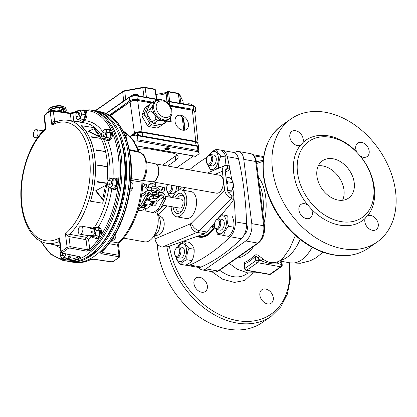 <?xml version="1.0" encoding="UTF-8"?>
<svg xmlns="http://www.w3.org/2000/svg" width="417" height="417" viewBox="0 0 417 417"><rect width="100%" height="100%" fill="white"/><g stroke="black" fill="none" stroke-linecap="round" stroke-linejoin="round"><path stroke-width="0.63" d="M90.552 201.208L90.463 201.15C94.967 186.237 96.379 171.569 94.695 157.141C92.803 142.859 88.258 132.366 81.06 125.653L93.2 127.508C100.414 134.238 104.975 144.762 106.872 159.085C108.571 173.482 107.153 188.192 102.629 203.225L90.552 201.208C95.076 186.175 96.494 171.465 94.795 157.068C92.897 142.744 88.336 132.215 81.122 125.491M88.472 131.147L88.175 131.36L99.147 136.88L99.434 136.682L94.007 128.806L88.472 131.147L99.434 136.682M96.072 149.812L95.863 150.224L104.62 151.465L96.072 149.812L104.62 151.465M91.667 136.724L91.485 137.125L100.262 138.35L91.667 136.724L100.262 138.35M105.782 183.266L97.005 182.041L97.323 181.551L105.819 182.969L105.782 183.266L97.286 181.843L97.323 181.551M102.754 199.045L102.431 199.274L95.582 190.856L105.506 185.44L102.754 199.045L95.884 190.647M106.486 166.602L97.724 165.361L97.974 164.918L106.486 166.602L97.974 164.918M97.005 182.041L97.286 181.843M97.724 165.361L97.985 165.184M95.863 150.224L96.124 150.047M91.485 137.125L91.761 136.927M36.555 238.524A4.551 2.528 100.1 0 1 35.455 237.674A4.551 2.528 100.1 0 1 35.346 237.487L36.785 239.28L37.791 239.457M36.785 239.28L37.077 238.931M33.412 135.327A4.097 2.273 -79.9 0 0 35.002 137.746A4.097 2.273 -79.9 0 0 37.957 134.107A4.097 2.273 -79.9 0 0 36.435 129.677A4.097 2.273 -79.9 0 0 33.412 135.327M70.03 254.787A5.692 3.159 100.1 0 1 65.928 259.822A5.692 3.159 100.1 0 1 65.115 259.457A5.692 3.159 100.1 0 1 64.614 258.947M71.218 255.032A5.692 3.159 100.1 0 1 68.815 259.556A5.692 3.159 100.1 0 1 67.121 260.036L65.928 259.822M64.718 257.664L67.929 258.232L64.922 258.999L61.706 258.431L64.718 257.664L65.761 253.911M60.366 254.354L60.705 256.335L61.706 258.431M69.425 254.667L67.929 258.232M65.547 253.87A4.551 2.528 100.1 0 1 65.219 255.183A4.551 2.528 100.1 0 1 62.878 257.987A4.551 2.528 100.1 0 1 60.705 256.335A4.551 2.528 100.1 0 1 60.434 254.599M64.254 253.604A2.174 1.204 100.1 0 1 62.665 255.673L61.174 255.407A2.174 1.204 100.1 0 1 60.319 254.016A2.174 1.204 100.1 0 1 60.851 251.779M96.827 227.682A5.692 3.159 100.1 0 1 98.094 227.463A5.692 3.159 100.1 0 1 100.299 230.825A5.692 3.159 100.1 0 1 96.103 238.67A5.692 3.159 100.1 0 1 94.987 238.034M98.094 227.463L99.288 227.677A5.692 3.159 100.1 0 1 101.493 231.039A5.692 3.159 100.1 0 1 101.044 235.251A5.692 3.159 100.1 0 1 98.881 238.482A5.692 3.159 100.1 0 1 97.297 238.884L96.103 238.67M94.774 228.005L94.518 227.27L97.729 227.838L99.72 230.935L99.574 233.577L98.761 236.105L95.801 238.175L92.59 237.607L93.08 237.049M95.952 231.852L96.509 230.366L95.681 229.444M96.509 230.366L99.72 230.935M94.45 236.069L95.545 235.532L95.556 233.953M95.545 235.532L98.761 236.105M91.99 236.96L92.59 237.607M94.518 227.27L93.71 227.651M89.624 236.006L88.925 235.475A4.097 2.273 100.1 0 0 89.488 235.079L90.181 235.61A4.551 2.528 100.1 0 1 89.624 236.006L93.127 236.627A4.551 2.528 -79.9 0 0 93.689 236.23L92.991 235.699A4.097 2.273 -79.9 0 0 94.367 233.166M91.761 232.702L90.864 232.535A4.097 2.273 100.1 0 0 91.047 231.55L91.943 231.716A4.551 2.528 100.1 0 1 91.761 232.702L95.264 233.322A4.551 2.528 -79.9 0 0 95.451 232.342L94.555 232.175A4.097 2.273 -79.9 0 0 94.555 230.591A4.097 2.273 -79.9 0 0 94.19 229.267L95.034 229.016A4.551 2.528 -79.9 0 0 94.659 228.427L91.151 227.807A4.551 2.528 100.1 0 1 91.526 228.396L90.687 228.646L94.19 229.267M90.687 228.646A4.097 2.273 100.1 0 0 90.307 228.057L91.151 227.807M87.633 235.595L89.519 235.928M89.488 235.079L92.991 235.699M90.181 235.61L93.689 236.23M91.047 231.55L94.555 232.175M91.943 231.716L95.451 232.342M91.526 228.396L95.034 229.016M89.014 227.473L92.668 228.021M91.203 236.283L91.443 236.543A4.78 2.653 -79.9 0 0 94.612 235.86A4.78 2.653 -79.9 0 0 95.91 230.497A4.78 2.653 -79.9 0 0 92.986 227.859L92.584 228.063M82.842 228.516A4.097 2.273 -79.9 0 0 81.258 226.092A4.097 2.273 -79.9 0 0 78.302 229.731A4.097 2.273 -79.9 0 0 79.824 234.166A4.097 2.273 -79.9 0 0 82.842 228.516M107.81 129.588A5.692 3.159 100.1 0 1 109.077 129.369A5.692 3.159 100.1 0 1 111.282 132.731A5.692 3.159 100.1 0 1 107.091 140.581A5.692 3.159 100.1 0 1 105.975 139.94M109.077 129.369L110.27 129.583A5.692 3.159 100.1 0 1 111.037 129.911A5.692 3.159 100.1 0 1 112.475 132.945A5.692 3.159 100.1 0 1 112.486 133.033A5.692 3.159 100.1 0 1 108.284 140.79L107.091 140.581M105.501 129.176L108.712 129.75L110.708 132.846L110.557 135.489L109.744 138.011L108.597 139.106L106.788 140.086L103.572 139.513L106.528 137.443L106.679 134.8L107.492 132.272L105.501 129.176L103.687 130.156L102.546 131.251L102.076 132.444M107.492 132.272L110.708 132.846M106.528 137.443L109.744 138.011M101.571 135.27L101.581 136.416L102.243 137.907L103.572 139.513M102.118 132.387A4.551 2.528 100.1 0 1 103.687 130.156A4.551 2.528 100.1 0 1 106.163 130.667A4.551 2.528 100.1 0 1 106.679 134.8A4.551 2.528 100.1 0 1 104.719 138.418A4.551 2.528 100.1 0 1 102.243 137.907A4.551 2.528 100.1 0 1 101.592 135.353M103.093 131.881L104.584 132.147A2.174 1.204 100.1 0 1 105.428 133.43A2.174 1.204 100.1 0 1 103.823 136.427L102.332 136.161A2.174 1.204 100.1 0 1 101.493 134.879A2.174 1.204 100.1 0 1 103.093 131.881A2.174 1.204 100.1 0 1 103.901 134.232A2.174 1.204 100.1 0 1 102.332 136.161M138.997 206.931L140.357 205.977L145.986 195.297L145.778 193.639A4.097 2.976 -125 0 1 146.784 190.882A4.097 2.976 -125 0 1 148.671 190.517L150.532 190.85A0.453 0.328 -125 0 1 150.808 191.017L152.148 192.503L156.646 192.425L158.262 193.644L159.544 192.565A0.453 0.328 -125 0 1 159.794 192.492L161.65 192.821A4.097 2.976 -125 0 1 165.471 197.137L165.679 198.789L160.05 209.475L154.926 213.061L145.893 211.018L145.684 209.365A1.819 1.324 -125 0 0 144.35 207.562M143.735 205.378A3.644 1.475 172.9 0 0 142.968 204.888M156.537 196.402A3.644 1.475 172.9 0 0 151.298 196.073A3.644 1.475 172.9 0 0 149.713 196.975M153.065 212.733L158.184 209.141L163.813 198.456L163.605 196.803A1.819 1.324 55 0 0 161.911 194.885L161.285 194.775A1.819 1.324 55 0 0 160.446 194.937A1.819 1.324 55 0 0 160.29 195.073L160.039 195.344A3.185 2.314 -125 0 1 159.768 195.583A3.185 2.314 -125 0 1 158.846 195.896L156.907 194.489L152.387 194.749A3.185 2.314 -125 0 1 151.001 193.738L150.667 193.368A1.819 1.324 55 0 0 149.552 192.696L148.932 192.586A1.819 1.324 55 0 0 148.092 192.748A1.819 1.324 55 0 0 147.644 193.973L147.847 195.625L142.223 206.311L138.402 208.985M149.661 197.032A3.644 1.475 172.9 0 0 149.484 197.345A3.644 1.475 172.9 0 0 149.453 197.632L149.489 197.955M146.049 199.039L149.468 199.701M140.357 205.977L142.223 206.311M156.63 200.514L157.152 201.328L156.026 200.838M158.184 209.141L160.05 209.475M145.986 195.297L147.847 195.625M152.106 192.477L152.387 194.749M163.813 198.456L165.679 198.789M158.564 193.624L158.846 195.896M156.646 192.425L156.907 194.489M143.406 204.059A5.009 2.778 -79.9 0 0 146.409 199.915L145.695 199.717M137.991 210.34A3.644 1.475 172.9 0 0 138.439 210.46A3.644 1.475 172.9 0 0 138.574 210.486A3.644 1.475 172.9 0 0 142.181 210.225A3.644 1.475 172.9 0 0 143.083 209.881A3.644 1.475 172.9 0 0 144.23 208.787A3.644 1.475 172.9 0 0 142.671 207.614A3.644 1.475 172.9 0 0 140.388 207.593M140.915 207.014L142.671 207.614L144.36 207.624L144.032 209.365L143.13 209.855M138.439 210.46L137.985 210.345M142.802 205.211L144.084 205.44L144.36 207.624M157.157 198.648L156.886 196.464L153.44 195.854L149.672 196.986L149.943 199.17L151.866 198.899L153.711 198.039L155.473 198.638L157.157 198.648L157.032 199.816A3.644 1.475 172.9 0 0 155.473 198.638A3.644 1.475 172.9 0 0 151.866 198.899A3.644 1.475 172.9 0 0 149.818 200.337A3.644 1.475 172.9 0 0 151.241 201.484A3.644 1.475 172.9 0 0 151.376 201.51A3.644 1.475 172.9 0 0 154.983 201.249A3.644 1.475 172.9 0 0 155.885 200.905A3.644 1.475 172.9 0 0 157.032 199.816L156.834 200.389L155.932 200.885M151.376 201.51L149.62 200.911L149.943 199.17M153.44 195.854L153.711 198.039M149.672 196.986L149.343 198.727L149.62 200.911M142.849 183.527L146.45 184.387L146.654 186.039A1.819 1.324 55 0 0 148.353 187.958L148.978 188.067A1.819 1.324 55 0 0 149.818 187.905A1.819 1.324 55 0 0 149.969 187.77L150.219 187.499A3.185 2.314 -125 0 1 150.495 187.264A3.185 2.314 -125 0 1 151.413 186.946L155.916 186.561L157.876 188.093A3.185 2.314 -125 0 1 159.263 189.104L159.591 189.48A1.819 1.324 55 0 0 160.707 190.147L161.332 190.261A1.819 1.324 55 0 0 162.171 190.1A1.819 1.324 55 0 0 162.62 188.87L162.411 187.217L157.105 185.841L164.277 187.551L164.486 189.203A4.097 2.976 -125 0 1 163.48 191.961A4.097 2.976 -125 0 1 161.588 192.326L159.732 191.997A0.453 0.328 -125 0 1 159.45 191.83L156.177 188.625L152.44 188.891L150.719 190.277A0.453 0.328 -125 0 1 150.469 190.35L148.608 190.022A4.097 2.976 -125 0 1 144.793 185.711L144.584 184.053L142.843 183.642M154.337 192.591L154.149 191.09A1.83 0.74 172.9 0 0 152.831 190.548A1.83 0.74 172.9 0 0 150.839 191.049M144.584 184.053L146.45 184.387M151.699 189.219L151.413 186.946M164.277 187.551L162.411 187.217M158.158 190.366L157.876 188.093M156.177 188.625L155.916 186.561M141.759 194.077L142.098 194.166M153.253 183.876L153.232 183.735A1.83 0.74 172.9 0 0 151.324 183.225A1.83 0.74 172.9 0 0 149.604 184.189L149.62 184.33M149.083 184.559A3.644 1.475 -7.1 0 1 149.13 184.533A3.644 1.475 -7.1 0 1 150.031 184.189A3.644 1.475 -7.1 0 1 153.644 183.928A3.644 1.475 -7.1 0 1 153.774 183.954A3.644 1.475 -7.1 0 1 153.779 183.954L155.4 184.533L155.656 186.576M147.988 187.843L148.186 185.049L150.031 184.189L153.644 183.928M152.314 186.816L151.955 183.918M148.551 187.994L148.186 185.049M168.635 147.983L168.697 147.915A1.913 0.771 -7.1 0 0 168.734 147.873A1.83 0.74 -7.1 0 1 168.635 147.983A1.83 0.74 -7.1 0 1 167.055 148.598A1.83 0.74 -7.1 0 1 165.377 148.389A1.83 0.74 -7.1 0 1 165.262 148.301A1.913 0.771 -7.1 0 0 165.294 148.337A1.913 0.771 -7.1 0 0 165.34 148.363M146.972 113.685A9.106 6.62 55 0 0 153.534 123.281M153.915 123.448A9.106 6.62 55 0 0 157.073 124.005M156.406 100.956L155.385 101.675A10.925 7.944 55 0 0 153.289 104.292A10.925 7.944 55 0 0 154.525 114.206A10.925 7.944 55 0 0 162.891 120.539A10.925 7.944 55 0 0 167.931 119.57L168.953 118.855L171.324 115.916C172.654 112.309 172.039 108.639 169.479 104.902C165.7 100.085 161.567 99.475 160.019 99.731L156.406 100.956A10.925 7.944 55 0 0 156.177 114.466A10.925 7.944 55 0 0 168.953 118.855M167.895 120.576A4.326 1.751 -7.1 0 1 167.947 120.768L167.999 121.17M136.427 95.644A0.73 0.407 100.1 0 1 136.635 95.587A0.73 0.407 100.1 0 1 136.917 96.009L132.851 96.072L129.369 97.37L106.252 113.57M195.312 107.153A0.73 0.662 -25.5 0 0 195.26 106.987L195.396 107.419L193.05 105.97L169.458 101.784A1.298 0.526 172.9 0 0 167.665 102.108L167.201 102.431M182.891 101.216A0.73 0.662 154.5 0 1 182.943 101.388L179.529 94.159A0.73 0.662 154.5 0 1 179.581 94.325L178.262 93.632A0.73 0.407 -79.9 0 0 177.981 93.22L168.254 91.495A0.73 0.407 -79.9 0 0 168.046 91.547M179.722 103.234L178.262 93.632L168.536 91.907L167.274 92.131A0.73 0.532 -125 0 1 167.457 91.662L167.457 91.662A0.73 0.532 -125 0 1 167.79 91.594M155.265 89.676A0.73 0.662 -25.5 0 0 155.218 89.514L154.889 89.483A0.73 0.407 -79.9 0 0 154.608 89.071L144.881 87.346A0.73 0.407 -79.9 0 1 145.163 87.758L142.791 87.799L142.843 87.434M144.001 96.895L142.791 87.799L124.714 91.052L122.687 91.808A0.73 0.532 -125 0 1 122.864 91.333L122.864 91.333A0.73 0.532 -125 0 1 123.203 91.271M139.184 100.705L136.307 100.174A3.638 1.475 172.9 0 0 135.984 100.122L133.805 100.184A3.638 1.475 172.9 0 0 131.35 101.023L131.001 101.268M186.232 104.391A3.644 1.475 -7.1 0 1 186.983 104.172L186.983 104.172A3.644 1.475 172.9 0 1 187.937 104A3.644 1.475 -7.1 0 1 190.991 104.26A3.644 1.475 -7.1 0 1 191.731 105.011L191.773 105.371M187.937 104L187.937 104A5.901 0.719 79.8 0 1 188.083 103.802A5.921 5.921 0 0 1 190.991 104.26M131.334 96.03A3.644 1.475 -7.1 0 1 131.772 95.55A3.644 1.475 -7.1 0 1 133.721 94.722L133.721 94.722A3.644 1.475 172.9 0 1 134.675 94.55L134.675 94.55A3.644 1.475 -7.1 0 1 137.73 94.81A3.644 1.475 -7.1 0 1 138.413 95.368A3.644 1.475 -7.1 0 1 138.47 95.561L138.517 95.92M176.542 116.452A8.168 5.937 -125 0 1 182.12 116.739L183.235 118.042L184.971 126.309L185.07 130.099M188.479 123.927A8.194 5.958 -125 0 1 186.378 129.51A8.194 5.958 -125 0 1 176.886 126.158A8.194 5.958 -125 0 1 176.97 116.093A8.194 5.958 -125 0 1 183.923 116.609A8.194 5.958 -125 0 1 188.479 123.927M137.401 132.747A3.81 1.543 -7.1 0 1 138.981 132.325L141.816 132.163L195.297 141.65L197.111 142.405M151.642 103.009L137.641 100.523L142.051 131.855L195.755 141.384L192.383 110.239L170.391 106.335M157.193 128.076A11.984 8.71 55 0 0 158.762 127.284L161.322 125.491A11.984 8.71 -125 0 1 159.753 126.278L151.694 124.85L149.135 126.643L157.193 128.076L159.753 126.278M142.025 114.618L144.584 112.825L147.649 105.809L145.09 107.602L142.025 114.618A11.984 8.71 55 0 0 142.296 116.802L147.29 125.251A11.984 8.71 55 0 0 149.135 126.643M197.981 143.474L198.111 142.875L195.755 141.384M142.051 131.855C139.153 131.501 136.635 131.954 134.503 133.211L130.094 101.889L110.25 115.796M130.062 136.323L134.503 133.211M137.641 100.523C134.743 100.174 132.225 100.627 130.094 101.889L130.14 101.764C132.246 100.513 134.722 100.064 137.574 100.419L137.641 100.523M170.329 106.231L192.315 110.13C193.509 110.229 194.317 110.76 194.734 111.73L193.863 110.708L192.263 110.145L193.968 110.766M134.675 94.55A5.901 0.719 -100.2 0 1 134.821 94.351A5.921 5.921 0 0 1 137.73 94.81M133.721 94.722A5.901 0.719 -100.2 0 1 133.852 94.529A5.901 0.719 -100.2 0 1 134.05 94.654M187.306 104.104A5.901 0.719 79.8 0 0 187.113 103.979A5.901 0.719 79.8 0 0 186.983 104.172M189.626 109.655L192.55 110.151A3.638 1.475 172.9 0 1 192.852 110.213L192.862 110.495M169.672 101.451L168.536 91.907A0.73 0.407 -79.9 0 0 168.254 91.495L167.91 91.552M158.83 99.898L136.917 96.009L137.334 99.455C134.436 99.1 131.918 99.554 129.786 100.815L129.369 97.37A0.73 0.532 55 0 1 129.546 96.89L132.903 95.707M194.817 112.496L195.922 110.891L193.577 109.436L193.05 105.97A0.73 0.407 100.1 0 0 192.769 105.548A0.73 0.407 100.1 0 0 192.56 105.605M168.968 101.42A0.73 0.407 100.1 0 1 169.177 101.362A0.73 0.407 100.1 0 1 169.458 101.784L169.928 105.24A1.366 0.553 172.9 0 0 169.693 105.209M169.928 105.24L193.577 109.436M137.334 99.455L152.799 102.196M109.29 115.181L129.786 100.815M152.09 102.697L147.681 101.915A3.743 1.517 172.9 0 0 145.679 101.857M183.131 108.503A3.743 1.517 172.9 0 0 181.807 107.972L173.133 106.429A4.884 1.976 172.9 0 0 170.876 106.325M109.973 115.613L123.229 106.319A3.743 1.517 172.9 0 1 124.501 105.715M197.976 143.422L198.33 145.361A5.457 2.21 172.9 0 0 198.101 144.876L197.642 142.723L195.62 141.874L142.14 132.382L138.981 132.314L138.944 134.378A5.457 2.21 172.9 0 0 137.699 134.602L137.469 134.545M137.699 134.602L137.203 132.637L134.597 133.748L131.564 135.874M131.376 135.906L134.952 133.404L137.203 132.637M137.245 132.424L137.714 134.597M198.33 145.361A5.457 2.21 172.9 0 0 198.33 145.351L198.622 146.987L197.429 145.872L196.282 145.554L195.297 141.65M198.388 147.837L197.413 145.867L197.898 150.469L199.17 153.748L198.388 147.837L198.622 146.987M141.816 132.163L142.14 132.382L142.567 136.025L141.191 135.89M142.567 136.025L196.282 145.554M169.073 118.767L167.462 121.185A11.984 8.71 -125 0 1 165.893 121.978L162.891 120.539L157.834 120.544A11.984 8.71 -125 0 1 155.989 119.153L154.525 114.206L150.996 110.703A11.984 8.71 -125 0 1 150.725 108.519L153.289 104.292L153.79 101.503A11.984 8.71 -125 0 1 155.364 100.716L157.032 100.57M147.649 105.809A11.984 8.71 -125 0 1 149.223 105.016L149.401 105.048M147.29 125.251L149.849 123.453L144.855 115.009L142.296 116.802M161.619 124.813L161.322 125.491M153.79 101.503L149.698 104.37L146.633 111.386A11.984 8.71 55 0 0 146.904 113.57L151.897 122.019A11.984 8.71 55 0 0 153.743 123.416L161.801 124.845A11.984 8.71 55 0 0 163.37 124.058L167.462 121.185M144.855 115.009A11.984 8.71 -125 0 1 144.584 112.825M151.694 124.85A11.984 8.71 -125 0 1 149.849 123.453M157.834 120.544L153.743 123.416M161.801 124.845L165.893 121.978M150.996 110.703L146.904 113.57M151.897 122.019L155.989 119.153M146.633 111.386L150.725 108.519M133.987 141.353L136.693 140.863L137.85 139.81L137.334 135.681L135.973 135.082L130.943 135.989L130.224 136.489M176.855 154.728A13.657 5.525 -7.1 0 1 175.229 156.213L162.536 165.111M165.153 148.374A1.913 0.771 172.9 0 0 165.122 148.551A1.913 0.771 172.9 0 0 165.945 149.067A1.913 0.771 172.9 0 0 167.947 148.9A1.913 0.771 172.9 0 0 168.916 148.077A1.913 0.771 172.9 0 0 168.849 147.91M168.405 147.795A2.366 0.959 -7.1 0 1 169.125 148.045A2.366 0.959 -7.1 0 1 167.191 149.677A2.366 0.959 -7.1 0 1 164.913 148.572A2.366 0.959 -7.1 0 1 168.405 147.795M136.547 145.903L195.323 156.333A0.912 0.506 -79.9 0 0 195.583 156.26L199.17 153.748M176.792 167.639L193.405 155.994M167.655 166.018L175.745 160.347A13.657 5.525 172.9 0 0 178.111 156.672A13.657 5.525 172.9 0 0 172.237 152.976L150.229 149.072A13.657 5.525 172.9 0 0 138.183 149.64M155.02 184.356A6.375 3.539 100.1 0 1 156.078 182.458M123.599 238.123L144.6 241.844A18.212 10.107 -79.9 0 0 155.932 231.977A18.212 10.107 -79.9 0 0 156.797 211.753M131.131 137.511L130.943 135.989M81.909 110.265A5.692 3.159 100.1 0 1 83.452 109.89A5.692 3.159 100.1 0 1 84.265 110.26A5.692 3.159 100.1 0 1 85.396 116.817A5.692 3.159 100.1 0 1 81.461 121.102A5.692 3.159 100.1 0 1 80.142 120.221M83.452 109.89L84.641 110.104A5.692 3.159 100.1 0 1 85.459 110.469A5.692 3.159 100.1 0 1 85.506 110.505A5.692 3.159 100.1 0 1 86.58 117.078A5.692 3.159 100.1 0 1 82.655 121.311L81.461 121.102M75.899 115.629L76.238 117.61L77.239 119.705L80.246 118.939L80.752 116.458L81.92 114.102L80.919 112.006L80.58 110.025L77.572 110.797L76.4 113.153M80.58 110.025L83.791 110.599L84.797 112.694L85.131 114.67L84.63 117.151L83.463 119.507L82.29 119.95L80.45 120.273L77.239 119.705M81.92 114.102L85.131 114.67M80.246 118.939L83.463 119.507M76.493 112.908A4.551 2.528 100.1 0 1 78.74 110.354A4.551 2.528 100.1 0 1 80.919 112.006A4.551 2.528 100.1 0 1 80.752 116.458A4.551 2.528 100.1 0 1 78.412 119.262A4.551 2.528 100.1 0 1 76.238 117.61A4.551 2.528 100.1 0 1 75.967 115.874M77.463 112.402L78.954 112.668A2.174 1.204 100.1 0 1 79.266 112.809A2.174 1.204 100.1 0 1 79.699 115.311A2.174 1.204 100.1 0 1 78.198 116.948L76.707 116.682A2.174 1.204 100.1 0 1 76.394 116.541A2.174 1.204 100.1 0 1 75.962 114.039A2.174 1.204 100.1 0 1 77.463 112.402A2.174 1.204 100.1 0 1 78.271 114.753A2.174 1.204 100.1 0 1 76.707 116.682M113.659 178.408A5.692 3.159 100.1 0 1 115.144 178.069A5.692 3.159 100.1 0 1 116.864 185.742A5.692 3.159 100.1 0 1 113.153 189.276A5.692 3.159 100.1 0 1 111.876 188.453A65.021 36.076 100.1 0 1 98.146 227.473M115.144 178.069L116.338 178.283A5.692 3.159 100.1 0 1 118.532 181.551A5.692 3.159 100.1 0 1 118.058 185.951A5.692 3.159 100.1 0 1 118.027 186.045A5.692 3.159 100.1 0 1 114.347 189.49L113.153 189.276M113.304 179.81L116.515 180.379L116.755 183.011L116.327 185.523L115.311 187.202L113.622 188.76L110.411 188.192L111.428 186.514L113.111 184.955L112.877 182.323L113.304 179.81L110.792 177.903L109.108 179.461L108.055 181.275M113.111 184.955L116.327 185.523M107.664 183.652L107.899 186.284L110.411 188.192M110.792 177.903L114.008 178.471L116.515 180.379M108.185 181.087A4.551 2.528 100.1 0 1 109.108 179.461A4.551 2.528 100.1 0 1 111.714 178.794A4.551 2.528 100.1 0 1 112.877 182.323A4.551 2.528 100.1 0 1 111.428 186.514A4.551 2.528 100.1 0 1 108.821 187.176A4.551 2.528 100.1 0 1 107.659 184.053M109.16 180.582L110.651 180.848A2.174 1.204 100.1 0 1 111.308 183.777A2.174 1.204 100.1 0 1 109.89 185.127L108.399 184.861A2.174 1.204 100.1 0 1 107.742 181.932A2.174 1.204 100.1 0 1 109.16 180.582A2.174 1.204 100.1 0 1 109.963 182.933A2.174 1.204 100.1 0 1 108.399 184.861M164.209 223.408A9.153 5.077 100.1 0 1 163.031 230.043M221.677 150.365A13.657 7.579 100.1 0 1 222.297 150.428L233.484 152.413A13.657 7.579 100.1 0 1 238.456 158.663A236.757 131.365 100.1 0 1 246.577 223.846A13.657 7.579 100.1 0 1 241.443 238.722A236.757 131.365 100.1 0 1 201.051 267.031A13.657 7.579 100.1 0 1 198.304 267.412L187.113 265.426A13.657 7.579 100.1 0 1 185.899 265.014M214.812 227.432A29.732 16.498 100.1 0 1 199.508 237.2A29.732 16.498 100.1 0 1 197.022 236.387M179.169 244.888A236.757 131.365 100.1 0 1 178.804 242.835M222.297 150.428A13.657 7.579 100.1 0 1 227.27 156.677A236.757 131.365 100.1 0 1 231.711 179.795M189.386 169.875A236.757 131.365 100.1 0 1 207.223 157.178M232.936 188.729A236.757 131.365 100.1 0 1 235.386 221.86A13.657 7.579 100.1 0 1 230.252 236.736A236.757 131.365 100.1 0 1 189.86 265.045A13.657 7.579 100.1 0 1 187.113 265.426M184.33 197.309A8.444 4.686 -79.9 0 0 179.508 195.964A8.444 4.686 -79.9 0 0 177.371 198.456M175.781 207.421A8.444 4.686 -79.9 0 0 181.921 210.893M173.149 206.952A10.269 5.697 -79.9 0 0 181.374 211.56A10.269 5.697 -79.9 0 0 184.048 196.49A10.269 5.697 -79.9 0 0 177.809 194.046A10.269 5.697 -79.9 0 0 174.739 197.986M214.698 226.999A29.138 16.169 100.1 0 1 199.665 236.627A29.138 16.169 100.1 0 1 197.835 236.1M171.147 206.597A13.646 7.569 -79.9 0 0 176.589 216.798A13.646 7.569 -79.9 0 0 186.425 204.684A13.646 7.569 -79.9 0 0 181.353 189.928A13.646 7.569 -79.9 0 0 177.428 190.981A13.646 7.569 -79.9 0 0 172.737 197.632M202.886 233.817L203.095 234.354L203.371 233.728M203.809 234.484L203.392 234.406M213.243 226.092L212.305 225.691M213.718 226.222L212.717 225.998L212.493 227.797L212.498 225.915L212.211 225.805M213.613 226.327L212.717 225.998M213.692 226.275L213.681 225.946L212.722 225.587L212.727 225.19M213.243 226.045L212.498 225.915M203.538 233.979L202.99 234.729M203.069 234.729L202.688 234.13M214.39 225.144L214.13 223.512M214.557 223.371L214.411 224.424M165.288 196.308L181.259 199.144A4.551 2.528 100.1 0 1 183.021 201.833A4.551 2.528 100.1 0 1 179.664 208.109L162.38 205.044M233.181 183.454A4.326 2.398 100.1 0 1 231.977 190.147M225.957 177.069L229.965 177.783L232.097 180.352L233.155 182.735L232.921 186.962L231.612 191.002L228.86 193.337M231.612 191.002L227.604 190.293M233.155 182.735L227.958 181.812L226.311 179.93M226.911 184.721L227.958 181.812M226.848 184.246A7.287 4.04 -79.9 0 0 226.363 180.332M152.137 181.76A9.106 5.051 -79.9 0 0 158.814 169.198A9.106 5.051 -79.9 0 0 155.317 163.829L219.733 175.26A9.106 5.051 -79.9 0 1 222.214 177.235A9.106 5.051 -79.9 0 1 223.262 180.634A9.106 5.051 -79.9 0 1 219.561 192.19A9.106 5.051 -79.9 0 1 216.553 193.191L152.132 181.76M219.655 192.107A8.882 4.926 -79.9 0 0 219.749 192.034A8.882 4.926 -79.9 0 0 223.361 180.764A8.882 4.926 -79.9 0 0 222.339 177.449A8.882 4.926 -79.9 0 0 222.277 177.345M154.639 235.819L155.02 238.899C155.849 243.028 158.1 245.743 161.775 247.041L167.884 246.697L200.249 235.245A93.429 26.474 178.7 0 0 204.413 233.666L196.975 232.347L162.27 247.13M221.604 214.599L232.889 201.13L233.411 199.738L231.414 198.226L230.997 194.859L232.994 196.391L233.411 199.738M225.342 172.143L229.042 170.214L229.642 169.51L227.724 168.577L227.301 165.21L229.225 166.159L229.642 169.51M214.682 222.855L210.064 228.365A93.429 48.163 -13.6 0 1 206.785 232.003L204.413 233.666M227.301 165.21L224.982 165.539C222.949 166.539 222.063 168.447 222.313 171.262L224.659 190.089C225.488 194.218 227.739 196.928 231.414 198.226M230.997 194.859C229.157 194.098 228.042 192.685 227.646 190.616L225.3 171.794C225.164 170.303 225.633 169.292 226.712 168.765L227.724 168.577M190.454 191.544A13.688 7.595 100.1 0 1 191.059 191.606A13.688 7.595 100.1 0 1 196.506 202.98A13.688 7.595 100.1 0 1 190.215 217.507A13.688 7.595 100.1 0 1 186.274 218.56A13.688 7.595 100.1 0 1 185.69 218.414M59.965 110.547L63.05 108.384L63.712 111.391A7.97 3.221 -7.1 0 1 65.083 112.277M59.058 111.375L59.985 110.729L59.678 108.248L60.064 107.852L59.683 108.123M59.678 108.248L60.064 107.852A7.97 3.221 -7.1 0 0 49.352 111.547M62.91 111.954L63.712 111.391M63.05 108.384A7.97 3.221 -7.1 0 1 65.104 110.192L65.37 112.319M48.054 112.397L50.556 110.823A1.095 0.824 59.9 0 0 50.212 111.605A74.94 41.58 -79.9 0 0 47.783 113.137L47.585 112.23L48.153 112.329A9.106 3.685 -7.1 0 1 48.158 112.298A9.106 3.685 -7.1 0 1 52.782 108.399A9.106 3.685 -7.1 0 1 62.315 107.586A9.106 3.685 -7.1 0 1 66.23 110.052A9.106 3.685 -7.1 0 1 65.323 111.959M48.158 112.298L48.007 111.063A9.106 3.685 -7.1 0 1 48.737 109.327L49.461 108.561A8.194 3.315 -7.1 0 1 56.53 105.819A8.194 3.315 -7.1 0 1 64.051 106.747L64.943 107.31A9.106 3.685 -7.1 0 1 66.079 108.811L66.23 110.052M56.399 110.979A7.97 3.221 -7.1 0 1 59.985 110.729M48.737 109.327A9.106 3.685 -7.1 0 1 62.164 106.345A9.106 3.685 -7.1 0 1 64.943 107.31M129.291 149.594L138.136 151.444L139.132 152.304M110.599 241.61L118.329 242.934A62.394 34.621 -79.9 0 0 141.957 182.135A2.278 1.314 99.7 0 1 142.442 180.441A17.629 9.779 -79.9 0 0 145.929 162.953A17.629 9.779 -79.9 0 0 139.236 152.325C145.08 154.697 144.063 156.099 145.773 158.861L146.862 163.563C147.425 169.755 146.216 175.453 143.245 180.67L142.833 181.984L141.957 182.135A2.278 1.303 99 0 1 142.411 180.431L142.442 180.441C143.464 180.639 143.505 180.743 142.557 180.749M102.181 251.42L102.311 252.467L118.913 255.298L117.657 245.18A1.819 1.042 -80.3 0 1 118.329 242.934L118.949 243.111L118.444 244.513L117.657 245.18L109.051 243.705M90.155 259.734A1.095 0.844 64.3 0 0 90.567 259.676C85.042 262.324 79.59 263.236 74.216 262.423A76.462 42.425 -79.9 0 0 90.155 259.734L94.195 259.233L111.203 261.777L112.84 261.537A1.095 0.824 -120.1 0 0 113.294 261.464L119.278 257.268A1.095 0.761 -129.5 0 1 118.762 257.388L118.475 256.679A1.095 0.625 99.7 0 0 118.913 255.298L119.867 255.929L118.444 244.513M123.025 131.063A62.394 34.621 -79.9 0 1 138.136 151.444A2.278 1.261 -78.1 0 0 138.752 152.221M141.957 182.135L131.074 180.399M118.475 256.679L101.878 253.849C100.56 253.531 100.32 252.921 101.159 252.019A76.462 42.425 -79.9 0 0 130.943 170.98A76.462 42.425 -79.9 0 0 100.93 111.865C116.64 116.041 126.455 130.75 130.38 156.005C135.436 189.568 122.389 233.364 101.691 251.884L101.691 251.884A1.095 0.73 -133 0 1 101.159 252.019M90.567 259.676L90.567 259.676C91.115 259.332 92.24 259.202 93.95 259.285L93.95 259.285A1.095 0.599 -81.5 0 0 94.195 259.233M86.507 257.409L86.892 257.565A75.581 41.935 -79.9 0 0 95.597 251.461L95.493 250.633A74.669 41.429 -79.9 0 0 116.776 130.114M68.576 261.381A76.426 42.404 -79.9 0 0 68.909 261.449A76.426 42.404 -79.9 0 0 124.501 193.697A76.426 42.404 -79.9 0 0 95.613 110.953A76.426 42.404 -79.9 0 0 95.274 110.906M86.517 257.498A75.581 41.935 -79.9 0 0 95.222 251.399L95.165 250.935M104.37 240.234A74.669 41.429 -79.9 0 0 121.613 143.073M104.386 240.213A74.669 41.429 -79.9 0 0 121.618 143.099M95.597 251.461L95.222 251.399M112.778 238.415L112.595 238.691M111.104 240.89L112.064 241.062L115.019 238.988L115.837 236.465L115.832 233.343M112.741 238.587L115.019 238.988M115.603 233.755L115.983 233.822M129.807 191.632L131.569 190.084L132.585 188.411L133.018 185.899L132.778 183.266L130.969 181.77M130.323 188.01L132.585 188.411M130.875 182.927L132.778 183.266M126.554 139.45L126.966 135.728L124.975 132.632L123.687 132.403M125.017 135.384L126.966 135.728M91.969 110.244L94.94 110.833A76.426 42.404 100.1 0 1 122.859 193.405A76.426 42.404 100.1 0 1 68.237 261.329L65.245 260.865A76.493 42.44 -79.9 0 0 119.908 192.883A76.493 42.44 -79.9 0 0 91.969 110.244A76.493 42.44 -79.9 0 0 90.995 110.072L89.634 109.859A76.462 42.425 100.1 0 1 120.612 168.291A76.462 42.425 100.1 0 1 90.838 250.184A1.095 0.73 -133 0 1 89.754 249.1A75.368 41.82 -79.9 0 0 98.881 238.482M71.229 120.81L70.337 113.648A1.095 0.599 98.5 0 0 69.9 113.002L73.277 112.606A1.095 0.844 64.3 0 0 72.855 113.434L70.337 113.648L53.329 111.099L50.212 111.605L51.89 125.1C52.161 123.083 53.058 121.79 54.591 121.217L56.785 121.55M59.558 241.375A1.819 1.022 101.6 0 0 59.48 241.407C58.5 240.562 58.542 239.394 59.595 237.893L61.273 251.383A1.095 0.824 59.9 0 0 62.232 252.561L62.503 253.135L79.178 256.564A1.095 0.615 -78.4 0 1 78.907 256.611L62.227 253.187L60.877 251.951L61.273 251.383A74.94 41.58 -79.9 0 0 67.111 247.291L70.218 246.655L87.299 249.804L89.754 249.1L88.576 239.619A1.819 0.735 172.9 0 1 86.084 240.077L85.662 239.598A1.819 0.975 100.4 0 1 86.329 237.356L88.576 239.619A65.021 36.076 100.1 0 0 91.469 236.569M90.838 250.184L86.861 251.18L69.775 248.037L68.159 248.407A76.035 42.185 100.1 0 1 62.232 252.561M85.662 239.598L68.956 236.538L65.433 233.801L67.111 247.291A1.095 0.761 50.5 0 0 68.159 248.407M68.815 259.556A75.368 41.82 -79.9 0 0 78.907 256.705A1.095 0.844 64.3 0 0 79.829 257.899A76.462 42.425 100.1 0 1 62.92 260.422L64.27 260.688A76.493 42.44 -79.9 0 0 65.245 260.865M79.178 256.564C80.502 256.924 80.716 257.372 79.829 257.899M47.585 112.23L47.507 112.246A76.035 42.185 -79.9 0 0 46.787 112.752L46.761 113.851A74.94 41.58 -79.9 0 0 44.374 115.697L44.572 115.014A1.095 0.761 50.5 0 0 44.374 115.697L46.052 129.192C44.801 129.077 44.624 129.129 45.521 129.353M47.783 113.137A1.095 0.792 -125 0 1 47.997 112.444L48.388 112.402M43.983 116.353L45.406 127.769L46.052 129.192A60.116 33.355 -79.9 0 0 21.934 205.19A60.116 33.355 -79.9 0 0 59.595 237.893L59.454 240.536L60.877 251.951M55.112 122.223A1.819 1.001 98.6 0 1 54.591 121.217L53.329 111.099A1.095 0.599 98.5 0 0 52.896 110.453L52.896 110.453A1.095 0.599 98.5 0 0 52.646 110.505M81.748 121.149L82.535 121.524L84.708 120.763A65.021 36.076 100.1 0 1 102.493 131.371M107.372 140.628L107.748 140.852A65.021 36.076 100.1 0 1 112.971 178.288M81.768 121.154A5.921 3.284 -79.9 0 0 82.592 121.529M107.393 140.633A5.921 3.284 -79.9 0 0 107.748 140.852M69.775 248.037A1.095 0.584 100.4 0 0 70.218 246.655L68.956 236.538A1.819 0.975 100.4 0 1 69.629 234.291L86.329 237.356A62.743 34.814 -79.9 0 0 87.992 235.657M65.433 233.801L69.629 234.291A62.394 34.621 100.1 0 0 93.351 167.493A62.394 34.621 100.1 0 0 68.08 120.32C63.603 119.653 59.105 120.362 54.585 122.457L51.89 125.1A60.116 33.355 -79.9 0 1 89.546 157.798A60.116 33.355 -79.9 0 1 65.433 233.801M62.769 253.296A2.174 1.204 100.1 0 1 61.174 255.407M95.613 110.953L98.605 111.422A76.493 42.44 100.1 0 1 99.58 111.594A76.493 42.44 100.1 0 1 127.519 194.233A76.493 42.44 100.1 0 1 72.85 262.215A76.493 42.44 100.1 0 1 71.88 262.038L68.909 261.449M146.633 161.999L155.15 163.787A9.117 5.061 100.1 0 1 158.689 171.429A9.117 5.061 100.1 0 1 154.504 181.025A9.117 5.061 100.1 0 1 151.965 181.744L143.349 180.493M206.436 161.53A4.488 2.492 100.1 0 1 207.551 156.636A4.488 2.492 100.1 0 1 211.205 156.828A4.488 2.492 100.1 0 1 210.059 163.292A4.488 2.492 100.1 0 1 206.561 162.213A4.488 2.492 100.1 0 1 206.436 161.53M206.561 162.213L206.728 162.87A5.463 3.034 -79.9 0 0 208.693 165.262L212.201 165.888A5.463 3.034 -79.9 0 0 213.775 165.466A5.463 3.034 -79.9 0 0 216.23 158.356A5.463 3.034 -79.9 0 0 214.114 155.129L210.601 154.504A5.463 3.034 -79.9 0 0 207.932 156.078L207.551 156.636M208.693 165.262A5.463 3.034 -79.9 0 0 212.628 160.415A5.463 3.034 -79.9 0 0 210.601 154.504M211.461 171.304L207.796 164.819M209.631 154.603L209.939 153.904C211.117 152.21 213.285 150.688 216.439 149.343L221.573 150.256C224.023 152.7 225.482 154.973 225.957 157.068L224.951 165.554M216.439 149.343C216.913 151.439 218.378 153.711 220.822 156.156C219.128 159.768 218.425 163.558 218.706 167.525L213.994 170.219M218.706 167.525L219.848 167.728M220.822 156.156L225.957 157.068M208.203 165.101A9.106 5.051 -79.9 0 0 214.505 168.531A9.106 5.051 -79.9 0 0 218.279 156.917A9.106 5.051 -79.9 0 0 210.085 154.493M217.882 218.805L221.02 214.494L227.307 215.792C226.754 219.118 227.192 222.615 228.615 226.29L233.744 227.202C234.297 223.877 233.859 220.379 232.436 216.704M221.02 214.494L227.307 215.792M228.615 226.29C225.967 229.178 224.304 232.248 223.632 235.485L217.346 234.187L216.022 229.267M223.632 235.485L228.766 236.397C231.414 233.504 233.072 230.439 233.744 227.202M216.209 229.376A9.106 5.051 -79.9 0 0 222.193 233.046A9.106 5.051 -79.9 0 0 225.946 219.514A9.106 5.051 -79.9 0 0 218.091 218.769M218.607 218.779L222.12 219.405A5.463 3.034 100.1 0 1 224.294 223.945A5.463 3.034 100.1 0 1 221.781 229.741A5.463 3.034 100.1 0 1 220.207 230.163L216.699 229.538A5.463 3.034 -79.9 0 0 220.635 224.69A5.463 3.034 -79.9 0 0 218.607 218.779A5.463 3.034 -79.9 0 0 217.033 219.201A5.463 3.034 -79.9 0 0 215.938 220.353L215.558 220.911A4.488 2.492 100.1 0 1 216.459 219.968A4.488 2.492 100.1 0 1 219.457 222.037A4.488 2.492 100.1 0 1 217.763 227.875A4.488 2.492 100.1 0 1 214.567 226.488A4.488 2.492 100.1 0 1 215.558 220.911M214.567 226.488L214.734 227.145A5.463 3.034 -79.9 0 0 216.699 229.538M184.616 241.537C185.091 243.632 186.555 245.905 189 248.35L194.134 249.262C193.66 247.166 192.201 244.894 189.751 242.449L184.616 241.537C181.463 242.882 179.294 244.404 178.116 246.098L177.809 246.796M189 248.35C187.306 251.962 186.602 255.751 186.884 259.718L192.013 260.63C193.707 257.013 194.416 253.223 194.134 249.262M186.884 259.718C183.725 261.063 181.557 262.58 180.379 264.279C177.929 261.829 176.469 259.562 175.995 257.466L175.974 257.013M180.379 264.279L185.513 265.186C188.666 263.841 190.835 262.324 192.013 260.63M176.381 257.294A9.106 5.051 -79.9 0 0 183.49 259.947A9.106 5.051 -79.9 0 0 185.852 246.64A9.106 5.051 -79.9 0 0 178.262 246.687M178.778 246.697L182.292 247.323A5.463 3.034 100.1 0 1 184.408 250.549A5.463 3.034 100.1 0 1 180.379 258.081L176.871 257.456A5.463 3.034 -79.9 0 0 180.895 249.924A5.463 3.034 -79.9 0 0 178.778 246.697A5.463 3.034 -79.9 0 0 176.11 248.271L175.729 248.829A4.488 2.492 100.1 0 1 179.659 250.19A4.488 2.492 100.1 0 1 177.861 255.861A4.488 2.492 100.1 0 1 174.739 254.406A4.488 2.492 100.1 0 1 175.729 248.829M174.739 254.406L174.905 255.063A5.463 3.034 -79.9 0 0 176.871 257.456M179.774 186.665L180.441 188.979M169.224 197.006L168.192 192.909M168.374 193.019A9.106 5.051 -79.9 0 0 171.955 197.423M178.017 190.605A9.106 5.051 -79.9 0 0 178.549 186.446M176.37 186.06A5.463 3.034 100.1 0 1 176.401 186.274A5.463 3.034 100.1 0 1 173.946 193.384A5.463 3.034 100.1 0 1 172.372 193.806L168.864 193.18A5.463 3.034 -79.9 0 0 170.433 192.758A5.463 3.034 -79.9 0 0 172.862 185.44M171.517 185.2A4.488 2.492 100.1 0 1 169.636 191.752A4.488 2.492 100.1 0 1 166.732 190.131A4.488 2.492 100.1 0 1 167.723 184.554A4.488 2.492 100.1 0 1 167.738 184.528L167.723 184.554M166.732 190.131L166.899 190.788A5.463 3.034 -79.9 0 0 168.864 193.18M239.384 162.734A5.463 3.034 -79.9 0 0 239.353 162.458A5.463 3.034 -79.9 0 0 238.993 160.978M244.555 234.057A5.463 3.034 -79.9 0 0 244.904 233.843A5.463 3.034 -79.9 0 0 247.271 229.433A5.463 3.034 -79.9 0 0 246.583 224.461M198.789 267.469A13.302 7.381 -79.9 0 0 202.136 269.903A13.302 7.381 -79.9 0 0 205.962 268.876L245.79 240.958A13.302 7.381 -79.9 0 0 251.769 223.642L243.763 159.367A13.302 7.381 -79.9 0 0 238.607 151.512A13.302 7.381 -79.9 0 0 234.776 152.539L234.505 152.731M297.529 172.674A46.443 33.761 55 0 0 323.013 213.931A46.443 33.761 55 0 0 362.232 217.455A46.443 33.761 55 0 0 363.217 160.05A46.443 33.761 55 0 0 308.919 141.394A46.443 33.761 55 0 0 297.529 172.674M316.925 176.115A22.763 16.55 -125 0 1 322.508 160.785A22.763 16.55 -125 0 1 349.123 169.928A22.763 16.55 -125 0 1 348.638 198.065A22.763 16.55 -125 0 1 329.414 196.339A22.763 16.55 -125 0 1 316.925 176.115M272.499 169.583A75.128 54.611 55 0 0 313.72 236.324A75.128 54.611 55 0 0 377.156 242.022A75.128 54.611 55 0 0 378.756 149.156A75.128 54.611 55 0 0 290.915 118.986A75.128 54.611 55 0 0 272.499 169.583M357.254 152.752L356.91 152.174A8.194 5.958 -125 0 1 357.75 143.12A8.194 5.958 -125 0 1 367.335 146.414A8.194 5.958 -125 0 1 367.158 156.542A8.194 5.958 -125 0 1 360.21 155.901L359.788 155.583M367.658 215.714A8.194 5.958 -125 0 1 376.78 219.983A8.194 5.958 -125 0 1 376.254 229.585A8.194 5.958 -125 0 1 367.893 227.745A8.194 5.958 -125 0 1 365.156 218.409L366.861 216.152L367.658 215.714A49.175 35.747 55 0 0 360.21 155.901M311.165 208.828A8.194 5.958 -125 0 1 310.326 217.882A8.194 5.958 -125 0 1 300.74 214.593A8.194 5.958 -125 0 1 300.918 204.46A8.194 5.958 -125 0 1 307.866 205.101L311.165 208.828A49.175 35.747 55 0 0 365.156 218.409M300.417 145.288A8.194 5.958 -125 0 1 291.295 141.019A8.194 5.958 -125 0 1 291.817 131.423A8.194 5.958 -125 0 1 300.183 133.258A8.194 5.958 -125 0 1 302.919 142.593L301.241 144.835L300.417 145.288A49.175 35.747 55 0 0 293.756 173.352A49.175 35.747 55 0 0 307.866 205.101M292.015 142.051A8.194 5.958 55 0 0 291.301 141.035M301.11 215.089A8.194 5.958 55 0 0 300.402 214.072M367.043 226.791A8.194 5.958 55 0 0 366.329 225.774M342.55 200.275A22.763 16.55 55 0 0 338.885 177.105A22.763 16.55 55 0 0 318.353 165.752M157.287 244.008A75.128 54.611 55 0 0 157.798 249.981A75.128 54.611 55 0 0 199.018 316.722A75.128 54.611 55 0 0 262.46 322.419L271.165 316.315L280.876 306.74L287.386 294.079L290.321 279.119L289.549 262.752M262.074 300.37A8.194 5.958 55 0 0 261.36 299.354M199.722 277.315A8.194 5.958 -125 0 1 206.196 282.408A8.194 5.958 -125 0 1 205.352 291.462A8.194 5.958 -125 0 1 195.771 288.173A8.194 5.958 -125 0 1 195.943 278.04A8.194 5.958 -125 0 1 199.722 277.315M196.11 288.627L195.552 287.845M259.869 295.257A8.194 5.958 -125 0 1 261.876 289.737A8.194 5.958 -125 0 1 262.689 289.294A8.194 5.958 -125 0 1 271.811 293.563A8.194 5.958 -125 0 1 271.285 303.159A8.194 5.958 -125 0 1 264.362 302.539A8.194 5.958 -125 0 1 259.869 295.257M248.063 272.953C239.926 279.077 230.445 278.165 219.613 270.216M253.453 155.119A1.819 1.011 -79.9 0 0 252.931 154.681A1.819 1.819 0 0 0 252.926 154.681L263.7 156.594M256.669 163.511L263.127 161.316M281.491 260.031C282.497 259.056 282.319 259.093 280.954 260.14A1.819 1.251 -124.7 0 0 281.152 262.178C281.798 260.901 281.861 260.505 281.35 260.99M281.454 266.614A1.819 1.819 0 0 0 282.215 264.899A1.819 0.735 172.9 0 0 281.433 264.404A1.819 1.011 100.1 0 1 280.615 266.776A1.819 1.324 55 0 0 281.454 266.614L270.701 274.151A1.819 1.324 -125 0 1 269.862 274.313A1.819 1.011 100.1 0 1 269.335 274.454A1.819 1.819 0 0 0 270.701 274.151M255.246 256.356C256.08 255.934 257.008 256.507 258.029 258.071L261.782 260.917C267.094 263.429 272.483 264.383 277.957 263.789L281.152 262.178L281.433 264.404L277.957 263.789A1.819 1.225 -109 0 1 277.977 261.647C272.801 263.68 267.808 262.793 263.002 258.988L259.541 256.34C257.826 254.751 256.163 254.386 254.558 255.256A1.819 1.162 -136.4 0 1 255.246 256.356L255.793 260.755A1.819 1.324 55 0 0 257.487 262.674A1.819 1.011 -79.9 0 0 258.305 260.302A1.819 0.735 172.9 0 0 255.793 260.755L245.04 268.293A1.819 0.735 172.9 0 0 244.722 268.783A1.819 1.819 0 0 0 246.212 270.352A1.819 1.011 -79.9 0 0 246.739 270.211A1.819 1.324 -125 0 1 245.04 268.293L244.492 263.893A50.697 28.132 -79.9 0 0 255.246 256.356M254.558 255.256A49.441 27.428 100.1 0 1 244.07 262.606L244.336 265.655M280.954 260.14L277.977 261.647M244.722 268.783L244.211 264.649L244.492 263.893A1.819 1.439 -110.6 0 0 244.07 262.606M259.541 256.34A1.819 0.386 -48.3 0 0 258.029 258.071L258.305 260.302L261.782 260.917A1.819 0.62 -57.5 0 1 263.002 258.988M145.846 204.591L144.131 205.795M158.517 195.709L156.933 196.824M153.169 194.76L151.298 196.073M149.484 197.345L146.794 199.227A0.912 0.506 100.1 0 0 146.409 199.915L149.562 200.473M145.778 193.639L141.311 196.772M148.932 192.586L147.654 193.478M150.667 193.368L147.816 195.364M151.001 193.738L147.582 196.136M146.993 204.794L144.246 206.723M147.618 204.903L144.308 207.223M163.605 196.803L157.152 201.328A5.009 2.778 100.1 0 1 154.952 205.565A5.009 2.778 100.1 0 1 152.137 204.846A1.819 1.324 55 0 0 151.731 203.819M152.314 203.887A1.819 1.256 -29.5 0 1 152.137 204.846L145.684 209.365M149.552 192.696L147.649 194.03M161.285 194.775L157.047 197.747M161.911 194.885L157.11 198.252M143.359 204.148L148.207 205.008A5.009 2.778 -79.9 0 0 151.585 201.547M148.207 205.008C150.558 204.836 151.783 204.387 151.882 203.658A4.076 2.262 -79.9 0 0 152.966 201.593M151.986 203.538A3.722 2.064 -79.9 0 0 152.09 203.428A3.722 2.064 -79.9 0 0 153.065 201.588M152.231 203.684L152.413 203.918L151.762 203.793A3.185 1.767 -79.9 0 0 153.889 201.5M152.341 203.892A3.185 1.767 -79.9 0 0 154.577 201.364M151.194 189.766L152.44 188.891M154.3 192.289L157.788 189.839M154.968 192.545L158.137 190.324M161.04 192.711L161.588 192.326M157.84 193.321L159.732 191.997M157.59 193.134L159.45 191.83M149.917 190.741L150.469 190.35M147.962 190.475L148.608 190.022M142.583 187.254L144.793 185.711M141.91 193.04A4.097 2.976 55 0 0 142.968 193.556M149.635 188.004L149.969 187.77M160.78 190.162L162.62 188.87M149.406 188.072L150.219 187.499M170.678 114.466A9.106 6.62 55 0 0 162.677 100.924A9.106 6.62 55 0 0 157.762 112.173A9.106 6.62 55 0 0 170.678 114.466M132.851 96.072L132.856 95.649L136.635 95.587L159.982 99.731M195.26 106.987L195.26 106.987C195.057 106.398 194.228 105.918 192.769 105.548L169.177 101.362L167.843 101.628A0.73 0.532 55 0 0 167.665 102.108L167.754 102.921M179.122 93.903A0.73 0.579 -62.2 0 0 178.862 93.502L177.981 93.22M167.858 91.912L167.863 91.495L166.253 92.506A0.73 0.532 -125 0 0 166.07 92.975A7.417 3.002 -7.1 0 1 156.13 94.873M154.608 89.071L155.218 89.514A0.73 0.662 -25.5 0 0 154.77 89.17M144.027 87.674L143.797 87.341M123.568 91.359A0.73 0.334 -110.3 0 1 123.713 90.901L95.019 110.849M170.636 117.151L171.178 121.503L170.871 121.681M167.472 121.17L170.923 121.785A0.365 0.266 55 0 0 171.178 121.503M167.519 121.107L170.85 121.675L167.535 121.086M170.772 121.66L170.417 117.453M110.213 115.77L130.094 101.837M110.182 115.749L130.224 101.743C132.283 100.528 134.717 100.09 137.521 100.429L151.752 102.931M137.615 100.45L151.725 102.952M170.345 106.257L192.263 110.145M184.747 130.172L183.235 118.042M183.803 130.271L182.12 116.739M123.682 100.997L122.687 91.808L95.41 110.922M125.647 99.621L124.766 90.687M156.484 99.11L154.889 89.483L145.163 87.758L146.43 97.328M168.379 101.394L167.274 92.131L166.07 92.975L167.008 102.212M183.329 103.875L182.943 101.388L179.581 94.325L180.973 103.458M168.181 101.56A0.73 0.532 55 0 0 167.843 101.628L166.972 102.238M147.576 102.191A1.35 0.751 -79.9 0 0 147.681 101.915M173.029 106.71A1.35 0.751 -79.9 0 0 173.133 106.429M181.697 108.248A1.35 0.751 -79.9 0 0 181.807 107.972M134.78 135.296L134.597 133.748L134.952 133.404M198.237 151.783L136.693 140.863M195.583 156.26L136.484 145.773M197.898 150.469L137.85 139.81M145.074 208.093L144.334 207.958M197.382 146.336L137.334 135.681M175.745 160.347L175.229 156.213M153.894 235.991L158.486 234.959A9.242 5.129 -79.9 0 0 159.961 234.276A9.242 5.129 -79.9 0 0 164.142 225.508A9.242 5.129 -79.9 0 0 161.634 217.231L157.673 214.682M157.689 214.755A11.358 6.302 100.1 0 1 160.164 225.081A11.358 6.302 100.1 0 1 155.088 235.292A11.358 6.302 100.1 0 1 153.936 235.923M153.972 235.86A11.384 6.318 -79.9 0 0 154.973 235.292A11.384 6.318 -79.9 0 0 160.039 225.201A11.384 6.318 -79.9 0 0 157.704 214.833M227.27 156.677L238.456 158.663M189.86 265.045L201.051 267.031M230.252 236.736L241.443 238.722M235.386 221.86L246.577 223.846M198.497 235.866A28.679 15.914 -79.9 0 0 214.583 226.54M222.313 171.262L214.937 174.41M185.294 187.645L182.75 190.173M166.977 205.857L157.934 214.849M231.868 198.346L199.347 230.684A13.203 7.324 -79.9 0 1 196.975 232.347A7.741 6.057 -113.1 0 1 190.465 223.799L155.02 238.899M206.785 232.003L199.347 230.684A7.741 5.056 45.2 0 1 191.445 223.111L224.659 190.089M228.167 168.63L225.66 169.698M191.445 223.111A5.463 3.034 100.1 0 1 190.465 223.799M63.405 108.91L59.74 111.48M112.84 261.537A76.035 42.185 -79.9 0 0 118.762 257.388M138.152 151.449A2.278 1.282 -78.1 0 0 138.778 152.231M131.188 178.653L142.411 180.431M113.294 261.464L110.953 261.829A1.095 0.599 -81.5 0 0 111.203 261.777M102.311 252.467A1.095 0.625 99.7 0 1 101.878 253.849M76.999 111.782A75.368 41.82 -79.9 0 0 72.855 113.434L73.825 121.217M111.037 129.911A75.368 41.82 -79.9 0 0 85.506 110.505M118.532 181.551A75.368 41.82 -79.9 0 0 112.486 133.033M101.044 235.251A75.368 41.82 -79.9 0 0 118.027 186.045M86.084 240.077L87.299 249.804A1.095 0.584 100.4 0 1 86.861 251.18M62.227 253.187A1.095 0.615 -78.4 0 0 62.503 253.135M48.117 112.355L47.653 112.272M47.997 112.444L47.689 112.387M94.508 227.275A62.743 34.814 -79.9 0 0 108.905 187.238M109.801 178.731A62.743 34.814 -79.9 0 0 103.661 139.528M101.56 135.655A62.743 34.814 -79.9 0 0 84.615 122.9L68.08 120.32M77.181 121.738A65.021 36.076 100.1 0 1 80.94 120.92M59.48 241.407A62.394 34.621 100.1 0 1 46.277 243.179L60.126 245.941M60.366 247.88A65.021 36.076 100.1 0 1 55.31 244.982M41.434 241.589A75.368 41.82 -79.9 0 0 65.313 259.593M238.607 151.512L250.539 153.628A13.302 7.381 100.1 0 1 255.699 161.483L263.7 225.759A13.302 7.381 100.1 0 1 257.727 243.075L217.898 270.993A13.302 7.381 100.1 0 1 214.067 272.02L202.136 269.903M245.79 240.958L257.727 243.075A1.819 1.324 55 0 0 258.566 242.913L218.737 270.831A1.819 1.324 55 0 1 217.898 270.993L205.962 268.876M281.788 259.937A39.156 21.726 -79.9 0 0 300.115 239.358M281.777 261.37L290.362 262.892A39.156 21.726 -79.9 0 0 312.104 247.286M356.91 152.174A49.175 35.747 55 0 0 302.919 142.593M259.16 183.485A42.8 23.748 100.1 0 1 262.872 213.316M236.992 258.04A44.265 24.556 -79.9 0 0 253.969 246.139M264.07 222.923A44.265 24.556 -79.9 0 0 258.363 177.079M377.156 242.022L368.451 248.12A75.128 54.611 -125 0 1 305.009 242.423A75.128 54.611 -125 0 1 263.794 175.682A75.128 54.611 -125 0 1 282.21 125.084L290.915 118.986M166.946 246.958A75.128 54.611 55 0 0 209.047 311.52A75.128 54.611 55 0 0 271.165 316.315M288.819 262.621A73.303 53.287 -125 0 1 239.53 320.944A73.303 53.287 -125 0 1 169.406 246.16M211.753 271.608L222.767 279.291L234.417 282.413L244.915 280.417L252.394 273.349M254.13 155.843L263.56 157.517M263.231 160.217L256.45 161.739M246.739 270.211L257.487 262.674L280.615 266.776L269.862 274.313L246.739 270.211M250.539 153.628C255.319 155.484 254.344 156.563 255.694 158.663L256.481 161.978A1.819 0.735 -7.1 0 0 255.699 161.483L243.763 159.367M258.566 242.913C263.033 239.024 265.003 233.468 264.487 226.254A1.819 0.735 -7.1 0 0 263.7 225.759L251.769 223.642M43.175 130.87L36.435 129.677M37.243 138.142L35.002 137.746M91.057 227.833L81.258 226.092M89.447 235.871L79.824 234.166M146.784 190.882L141.702 194.447M159.768 195.583L157.016 197.512M146.701 204.742L144.214 206.483M162.098 192.93L163.48 191.961M149.322 188.083L150.495 187.264M156.067 94.492L166.253 92.506M144.881 87.346L142.796 87.377L123.713 90.901M198.111 142.875L194.734 111.735M133.852 94.529A5.921 5.921 0 0 0 131.772 95.55M187.113 103.979A5.921 5.921 0 0 0 186.076 104.359M178.862 93.502L179.529 94.159M105.944 113.434L129.546 96.89M195.396 107.419L195.922 110.891M155.28 89.718L156.844 99.173M182.99 101.534L183.355 103.88M196.709 142.114L197.178 142.379M197.413 145.867L136.599 135.077M161.634 217.231C165.789 219.405 164.611 231.461 159.982 234.271L158.486 234.959M202.839 237.19L199.665 236.627M191.648 191.752L181.353 189.928M186.879 218.623L176.589 216.798M207.332 173.06L224.982 165.539M157 212.295L159.325 209.98M160.284 209.026L164.001 205.331M171.893 197.481L173.519 195.87M179.388 190.027L182.318 187.118M139.158 152.309L137.626 148.27L132.742 139.544L126.507 133.153L122.979 130.969M142.932 181.708C142.213 205.498 132.46 230.71 118.949 243.111M139.236 152.325L129.426 150.266M119.278 257.268L119.867 255.929M110.953 261.829L93.95 259.285M69.9 113.002L52.896 110.453L50.556 110.823M73.277 112.606L77.489 110.922M80.794 110.067L89.634 109.859M78.907 256.611L79.439 256.789L79.246 256.392M47.027 113.122L44.572 115.014M45.406 127.769L44.9 129.171C29.956 142.796 19.797 172.143 20.907 197.736C21.58 221.401 31.556 240.421 46.277 243.179M40.871 241.313L50.566 254.162L62.92 260.422M100.93 111.865L99.58 111.594M74.216 262.423L72.85 262.215M368.451 248.12C356.665 256.059 342.805 257.826 326.881 253.421C316.206 250.299 306.13 244.659 296.649 236.502C277.993 219.712 266.932 199.602 263.476 176.172C261.094 153.373 267.339 136.343 282.21 125.084M290.362 262.892L300.412 263.252L310.175 260.823L316.211 257.722L323.003 252.176M282.215 264.899L281.699 260.766L282.095 259.395L289.857 248.355L295.408 235.407M229.345 263.398L237.158 269.22L247.589 272.874L259.676 272.739M269.335 274.454L246.212 270.352M218.737 270.831C217.012 271.936 215.459 272.332 214.067 272.02M256.481 161.978L264.487 226.254"/></g></svg>
